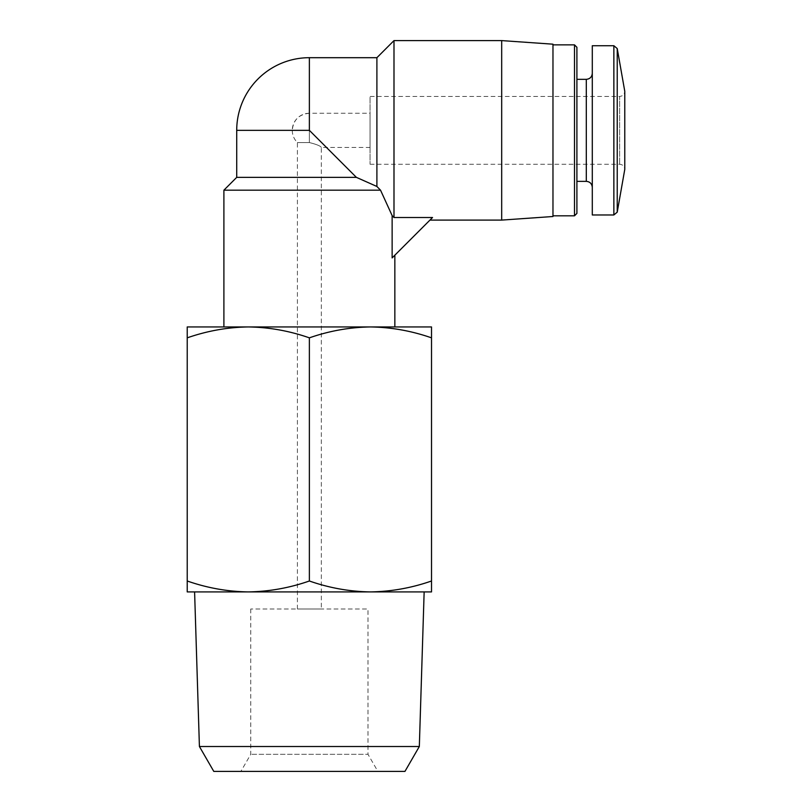 <?xml version="1.0" encoding="UTF-8"?>
<svg xmlns="http://www.w3.org/2000/svg" width="812" height="812" viewBox="0 0 812 812"><rect width="100%" height="100%" fill="white"/><g stroke="black" fill="none" stroke-linecap="round" stroke-linejoin="round"><path stroke-width="0.61" stroke-dasharray="4.06 3.04" d="M236.718 130.346L309.372 130.346L356.387 177.361L236.718 177.361M223.899 190.181L380.534 190.181M370.445 326.942L248.299 326.942C269.056 327.256 289.417 330.89 309.372 337.843C329.317 330.88 349.667 327.246 370.445 326.942C391.201 327.256 411.562 330.89 431.517 337.843L431.517 326.942L187.227 326.942L187.227 337.843C207.172 330.88 227.533 327.246 248.299 326.942M223.899 326.942L394.845 326.942M392.135 257.911L432.532 217.514L429.954 220.093L432.532 217.514L393.993 217.514L392.135 215.596L392.135 257.911M187.227 337.843L187.227 591.907L248.299 591.907C227.543 591.593 207.182 587.959 187.227 580.996M370.445 591.907L431.517 591.907L431.517 580.996C411.572 587.959 391.211 591.603 370.445 591.907C349.688 591.593 329.327 587.959 309.372 580.996C289.427 587.959 269.077 591.603 248.299 591.907L370.445 591.907L248.299 591.907M431.517 337.843L431.517 580.996M309.372 337.843L309.372 580.996M377.864 771.4L240.88 771.4L377.864 771.4L367.988 754.307L250.756 754.307L367.988 754.307L367.988 609L250.756 609L367.988 609M213.789 771.4L404.955 771.4M199.417 746.512L419.327 746.512M194.596 591.907L424.148 591.907M376.9 186.476L376.9 57.693M393.993 217.514L393.993 40.6M501.684 220.093L501.684 40.6M552.972 216.51L552.972 44.183M552.972 44.873L552.972 215.819L552.972 44.873M574.49 215.819L574.49 44.873M576.906 213.404L576.906 47.289M576.906 79.332L576.906 181.36L576.906 79.332M592.293 73.354L592.293 187.339L592.293 73.354M592.293 214.967L592.293 45.726M370.059 164.268L619.637 164.268C622.723 164.542 624.438 166.247 624.773 169.393L624.773 91.299C624.469 94.415 622.753 96.131 619.637 96.435L619.637 164.268L619.637 96.435L370.059 96.435L370.059 164.268L370.059 96.435M321.339 609L297.405 609L321.339 609L321.339 147.439L370.059 147.439L370.059 113.254L370.059 147.439M309.372 113.254A17.093 17.093 0 0 0 292.279 130.346C293.294 119.963 298.989 114.269 309.372 113.254L309.372 142.557C316.619 144.374 320.608 146.008 321.339 147.439C320.628 146.018 316.639 144.394 309.372 142.557L297.405 142.557L309.372 142.557C316.619 144.374 320.608 146.008 321.339 147.439C320.628 146.018 316.639 144.394 309.372 142.557L309.372 113.254L370.059 113.254M309.372 130.346L309.372 57.693M586.305 181.36L586.305 79.332M613.862 214.967L613.862 45.726M617.232 212.145L617.232 48.558M292.279 130.346A17.093 17.093 0 0 0 297.405 142.557L297.405 609M250.756 609L250.756 754.307L240.88 771.4"/><path stroke-width="1.22" d="M236.718 177.361L356.387 177.361L376.9 186.476L380.534 190.181L376.9 186.476L356.387 177.361L309.372 130.346L236.718 130.346L236.718 177.361L223.899 190.181L223.899 326.942L248.299 326.942C227.543 327.256 207.182 330.89 187.227 337.843L187.227 326.942L370.445 326.942C349.688 327.256 329.327 330.89 309.372 337.843C289.427 330.88 269.077 327.246 248.299 326.942M380.534 190.181L392.135 215.596L380.534 190.181L223.899 190.181M394.845 255.201L394.845 326.942L370.445 326.942C391.211 327.246 411.572 330.88 431.517 337.843L431.517 591.907L370.445 591.907C391.201 591.593 411.562 587.959 431.517 580.996M392.135 215.596L392.135 257.911L432.532 217.514L393.993 217.514L392.135 215.596M370.445 326.942L431.517 326.942L431.517 337.843M248.299 591.907L187.227 591.907L187.227 580.996C207.172 587.959 227.533 591.603 248.299 591.907C269.056 591.593 289.417 587.959 309.372 580.996C329.317 587.959 349.667 591.603 370.445 591.907L194.596 591.907L199.417 746.512L419.327 746.512L424.148 591.907L370.445 591.907M187.227 337.843L187.227 580.996M309.372 337.843L309.372 580.996M419.327 746.512L404.955 771.4L213.789 771.4L199.417 746.512M309.372 130.346L309.372 57.693L376.9 57.693L376.9 186.476M376.9 57.693L393.993 40.6L393.993 217.514M393.993 40.6L501.684 40.6L501.684 220.093L429.954 220.093M501.684 40.6L552.972 44.183L552.972 216.51L501.684 220.093M552.972 44.873L574.49 44.873L574.49 215.819L552.972 215.819M574.49 44.873L576.906 47.289L576.906 213.404L574.49 215.819M576.906 79.332L586.305 79.332L586.305 181.36C589.908 181.675 591.897 183.674 592.293 187.339M592.293 73.354C591.938 76.988 589.938 78.977 586.305 79.332M613.862 45.726L592.293 45.726L592.293 214.967L613.862 214.967L617.232 212.145L617.232 48.558L613.862 45.726L613.862 214.967M617.232 48.558L624.773 91.299L624.773 169.393L617.232 212.145M309.372 57.693A72.654 72.654 0 0 0 236.718 130.346M576.906 181.36L586.305 181.36"/></g></svg>
